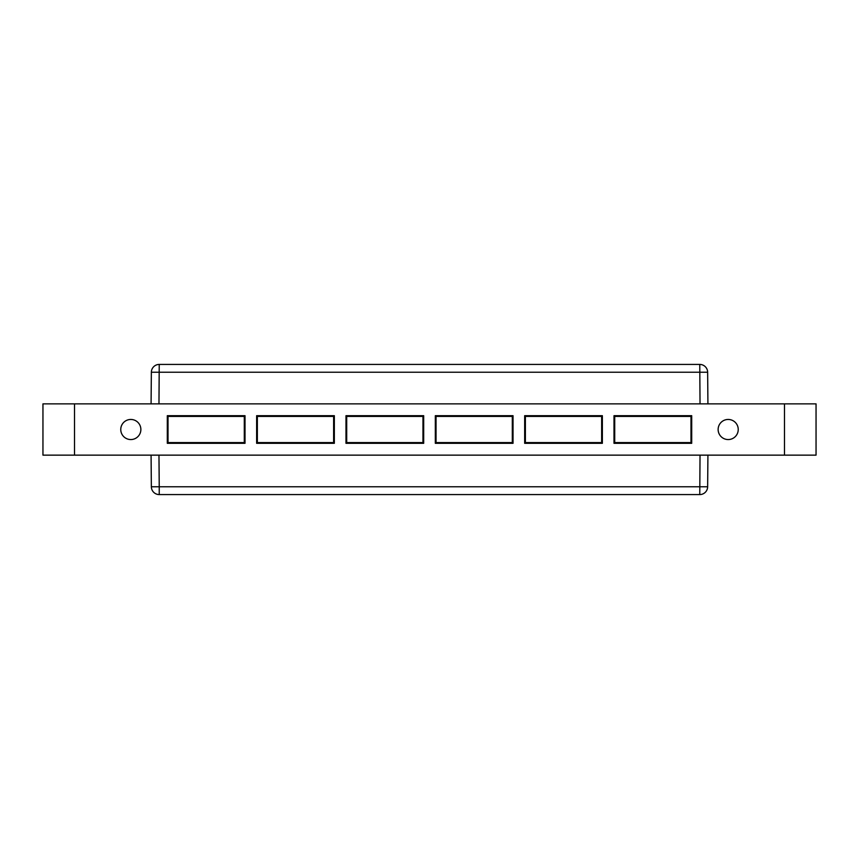 <?xml version="1.0" encoding="UTF-8"?>
<svg xmlns="http://www.w3.org/2000/svg" width="859" height="859" viewBox="0 0 859 859"><rect width="100%" height="100%" fill="white"/><g stroke="black" fill="none" stroke-linecap="round" stroke-linejoin="round"><path stroke-width="1.29" d="M158.969 455.141L159.237 486.763L707.644 486.763A7.892 7.892 0 0 1 699.763 494.58L159.237 494.58A7.892 7.892 0 0 1 151.356 486.763L159.237 486.763L159.237 494.58M130.815 439.561A10.061 10.061 0 0 1 122.107 424.475A10.061 10.061 0 0 1 139.523 424.475A10.061 10.061 0 0 1 130.815 439.561M728.185 439.561A10.061 10.061 0 0 1 719.477 424.475A10.061 10.061 0 0 1 736.893 424.475A10.061 10.061 0 0 1 728.185 439.561M601.644 416.411L601.644 442.589L525.386 442.589L525.386 416.411L601.644 416.411L602.363 415.692L602.363 443.308L524.666 443.308L525.386 442.589M244.289 416.411L244.289 442.589L168.02 442.589L168.02 416.411L244.289 416.411L245.008 415.692L245.008 443.308L167.301 443.308L168.02 442.589M333.625 416.411L333.625 442.589L257.356 442.589L257.356 416.411L333.625 416.411L334.344 415.692L334.344 443.308L256.637 443.308L257.356 442.589M690.99 416.411L690.99 442.589L614.722 442.589L614.722 416.411L690.99 416.411L691.71 415.692L691.71 443.308L614.002 443.308L614.722 442.589M512.308 416.411L512.308 442.589L436.039 442.589L436.039 416.411L512.308 416.411L513.027 415.692L513.027 443.308L512.308 442.589M422.972 416.411L422.961 442.589L346.703 442.589L346.703 416.411L422.972 416.411L423.691 415.692L423.691 443.308L345.984 443.308L345.984 415.692L346.703 416.411M601.644 442.589L602.363 443.308M524.666 443.308L524.666 415.692L525.386 416.411M524.666 415.692L602.363 415.692M346.703 442.589L345.984 443.308M244.289 442.589L245.008 443.308M167.301 443.308L167.301 415.692L168.02 416.411M167.301 415.692L245.008 415.692M333.625 442.589L334.344 443.308M256.637 443.308L256.637 415.692L257.356 416.411M256.637 415.692L334.344 415.692M690.99 442.589L691.71 443.308M614.002 443.308L614.002 415.692L614.722 416.411M614.002 415.692L691.71 415.692M436.039 442.589L435.32 443.308L435.32 415.692L436.039 416.411M513.027 443.308L435.32 443.308M435.32 415.692L513.027 415.692M422.961 442.589L423.691 443.308M345.984 415.692L423.691 415.692M151.077 403.859L151.356 372.237A7.892 7.892 0 0 1 159.237 364.42A7.892 7.892 0 0 0 151.356 372.237L707.644 372.237L707.923 403.859L707.644 372.237A7.892 7.892 0 0 0 699.763 364.42L159.237 364.42L158.969 403.859M42.95 403.859L816.05 403.859L816.05 455.141L42.95 455.141L42.95 403.859M151.356 486.763L151.077 455.141L151.356 486.763M707.923 455.141L707.644 486.763A7.892 7.892 0 0 1 699.763 494.58L283.502 494.58M74.508 403.859L74.508 455.141M784.492 403.859L784.492 455.141M699.763 364.42L700.031 403.859M700.031 455.141L699.763 494.58"/></g></svg>
